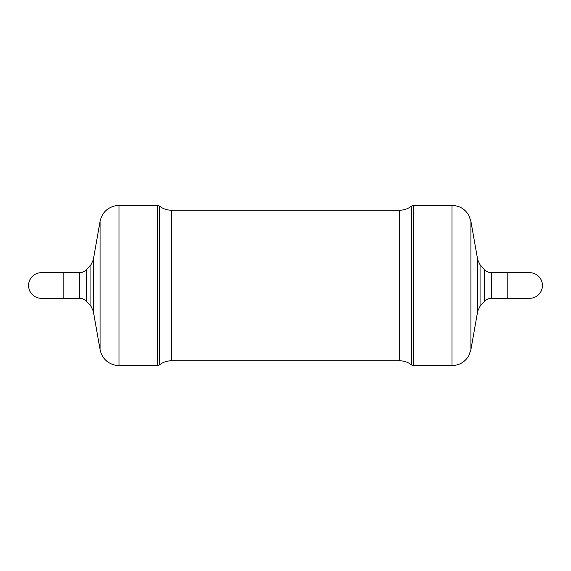 <?xml version="1.0" encoding="UTF-8"?>
<svg xmlns="http://www.w3.org/2000/svg" width="571" height="571" viewBox="0 0 571 571"><rect width="100%" height="100%" fill="white"/><g stroke="black" fill="none" stroke-linecap="round" stroke-linejoin="round"><path stroke-width="0.86" d="M484.344 301.495L484.344 269.505C486.271 271.575 488.655 272.631 491.488 272.681L507.205 272.681L507.205 298.319L491.488 298.319L491.488 272.681L491.488 298.319C488.655 298.369 486.271 299.425 484.344 301.495L480.054 306.256L477.734 311.017L470.911 349.709L468.755 355.754C464.944 362.064 459.348 365.347 451.975 365.597L451.975 205.403L413.532 205.403L413.532 365.597L451.975 365.597M413.532 205.403L411.548 206.088C408.051 208.793 404.082 210.171 399.657 210.207L399.657 360.793L171.343 360.793L171.343 210.207C166.918 210.171 162.949 208.793 159.452 206.088L157.468 205.403L157.468 365.597L119.025 365.597L119.025 205.403L115.813 205.674C107.284 207.566 102.045 212.776 100.089 221.291L100.089 349.709L93.266 311.017L93.266 259.983L90.946 264.744L90.946 306.256L86.656 301.495L86.656 269.505C84.729 271.575 82.345 272.631 79.512 272.681L79.512 298.319L79.512 272.681L41.369 272.681A12.819 12.819 0 0 0 28.55 285.5A12.819 12.819 0 0 0 41.369 298.319L63.795 298.319L63.795 272.681M507.205 272.681L529.631 272.681A12.819 12.819 0 0 1 542.45 285.5A12.819 12.819 0 0 1 529.631 298.319L507.205 298.319M411.548 206.088L411.548 364.912C408.051 362.207 404.082 360.829 399.657 360.793M484.344 269.505L480.054 264.744L477.734 259.983L470.911 221.291L470.911 349.709M477.734 259.983L477.734 311.017M480.054 264.744L480.054 306.256M159.452 206.088L159.452 364.912L157.468 365.597M413.532 365.597L411.548 364.912M470.911 221.291L468.755 215.246C464.944 208.936 459.348 205.653 451.975 205.403M171.343 210.207L399.657 210.207M171.343 360.793C166.918 360.829 162.949 362.207 159.452 364.912M119.025 205.403L157.468 205.403M119.025 365.597L115.813 365.326C107.284 363.434 102.045 358.224 100.089 349.709M93.266 259.983L100.089 221.291M93.266 311.017L90.946 306.256M86.656 269.505L90.946 264.744M86.656 301.495C84.729 299.425 82.345 298.369 79.512 298.319L63.795 298.319"/></g></svg>
